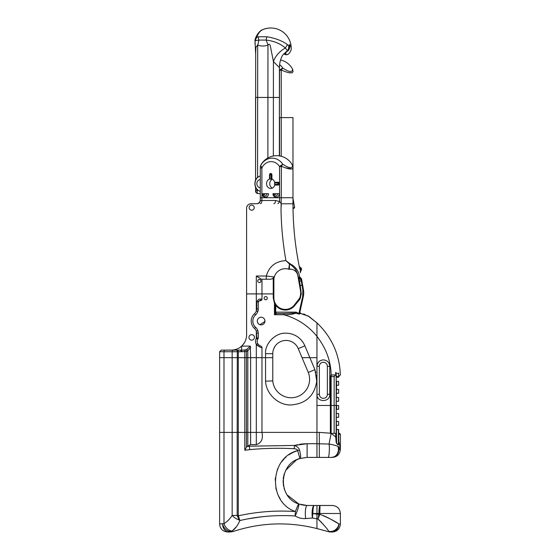<?xml version="1.0" encoding="UTF-8"?>
<svg xmlns="http://www.w3.org/2000/svg" width="560" height="560" viewBox="0 0 560 560"><rect width="100%" height="100%" fill="white"/><g stroke="black" fill="none" stroke-linecap="round" stroke-linejoin="round"><path stroke-width="0.84" d="M240.044 347.403L242.326 345.457A15.267 15.267 0 0 0 242.403 345.373L244.636 342.349A15.267 15.267 0 0 0 246.596 334.866L246.596 293.909L261.968 293.909L246.596 293.909L246.596 207.648A4.711 4.711 0 0 1 251.244 203.7L257.075 203.7A4.004 3.563 90 0 0 258.58 203.322M260.701 281.799L260.862 281.386M259.336 279.419L260.015 279.58M258.706 279.538L258.174 279.902M258.062 281.981L257.74 281.176A1.589 1.589 0 0 0 257.964 281.841M258.181 279.902A1.589 1.589 0 0 1 258.433 279.685L259.322 279.419A1.589 1.589 0 0 0 258.419 279.699M259.014 282.569A1.589 1.589 0 0 0 260.344 282.226L260.008 282.443M273.875 280.371L273.875 282.212L273.875 280.371M300.433 272.727A4.004 4.004 -134.8 0 1 301.567 269.248L300.377 272.188L301.567 269.248A4.004 1.414 -90 0 0 300.258 271.733M301.567 269.248L299.88 269.248L301.567 269.248M291.06 269.248L289.394 269.262L291.06 269.248M275.632 274.036A11.452 11.452 0 0 0 274.344 276.885L274.295 277.053M274.036 278.194L273.938 278.915M261.968 279.237L261.968 293.909L273.875 293.909L273.875 280.133A11.452 11.452 0 0 1 274.281 277.102M275.835 273.721A11.452 11.452 0 0 1 276.437 272.909M276.752 272.545A11.452 11.452 0 0 1 288.729 269.199A11.452 11.452 0 0 0 277.116 272.153M299.257 266.469L301.399 268.317L301.546 269.129L299.635 268.303M293.818 208.299L293.013 208.761M300.678 277.795L299.684 277.011L301.637 279.573L303.464 289.905A17.045 17.045 0 0 1 303.31 296.583L299.859 312.305L303.31 296.583A17.045 17.045 0 0 0 303.688 293.909L303.051 293.909L303.688 293.909A17.045 17.045 0 0 1 303.31 296.583L302.687 296.443L302.834 290.017L303.464 289.905A17.045 17.045 0 0 1 303.688 293.909L303.051 293.909M297.983 276.416L300.454 290.437A13.993 13.993 0 0 1 300.629 293.909L301.266 293.909L300.629 293.909A13.993 13.993 0 0 1 299.579 298.277L295.239 303.849A2.541 2.541 0 0 0 294.854 304.304A2.541 2.541 0 0 1 295.239 303.849A2.541 2.541 0 0 0 294.854 304.304A11.452 11.452 0 0 1 276.234 304.927L275.842 304.388L276.234 304.927A11.452 11.452 0 0 0 294.854 304.304A2.541 2.541 0 0 1 295.239 303.849L295.701 304.29A1.911 1.911 0 0 0 295.386 304.654L294.854 304.304A2.541 2.541 0 0 1 295.239 303.849A2.541 2.541 0 0 0 294.854 304.304A11.452 11.452 0 0 1 276.234 304.927L275.086 303.1M293.006 208.117L294.567 207.256L292.978 198.226M294.112 207.508L293.643 207.767M251.244 203.7L257.075 203.7A4.004 4.004 0 0 0 260.281 199.773M294.567 207.256A0.798 0.798 0 0 1 294.182 208.089M300.209 271.467A4.004 1.106 90 0 1 301.203 269.248M300.384 272.125A4.004 4.004 0 0 0 300.44 272.769M257.131 345.359L257.516 345.695L257.131 345.359M258.468 301.287A1.274 1.274 0 0 0 258.258 301.987L258.258 308.91A8.015 8.015 0 0 1 255.591 314.881A8.302 8.302 0 0 0 255.591 327.25A8.015 8.015 0 0 1 257.824 330.617L258.258 333.221A8.015 8.015 0 0 0 258.251 332.829L258.258 338.345L257.719 339.143A4.816 4.816 0 0 0 257.719 343.7C259.42 345.569 260.428 346.36 260.764 346.087A1.603 1.603 0 0 1 261.968 347.634L261.744 347.592M260.596 324.842L261.128 324.884L260.596 324.842M257.313 320.971L257.313 321.069C257.551 319.424 257.551 319.424 257.313 321.069C257.551 319.424 257.551 319.424 257.313 321.069L257.348 321.559L257.313 321.069C257.551 322.707 257.551 322.707 257.313 321.069L257.348 320.586M264.796 320.005L264.796 322.126M244.083 350.112L246.631 349.468L250.306 346.122L250.621 357.665L223.986 357.665L223.986 351.736L219.625 351.736L221.228 350.133L241.64 350.133L241.64 346.122A15.267 15.267 0 0 0 241.836 345.94L242.326 345.457M256.774 332.787L256.795 333.172L256.774 332.787M250.306 346.122L241.64 346.122A15.267 15.267 0 0 0 246.596 334.866A15.267 15.267 0 0 1 244.636 342.349L243.558 344.008M241.64 346.122C239.687 348.166 236.635 349.489 232.484 350.091L232.778 350.063M241.36 346.374L240.009 347.424M238.357 348.418L237.468 348.845M316.953 324.744L316.953 326.074M300.37 347.753L300.951 347.508M302.302 346.941L303.009 346.647M303.982 346.241L304.626 345.975M301.14 313.6L308.924 316.414L300.664 313.474L299.11 314.111L297.024 313.544A69.755 69.755 0 0 0 296.065 313.096C292.313 314.405 288.232 314.958 283.808 314.748C295.701 318.031 305.851 324.191 314.251 333.221L316.953 336.357L316.953 322.875L316.953 357.665L302.043 357.665L298.228 348.642A13.223 13.223 0 0 0 274.988 346.332L274.099 347.837L274.988 346.332A13.223 13.223 0 0 1 298.228 348.642A13.223 13.223 0 0 0 274.988 346.332L274.61 346.913M274.47 347.151L274.113 347.809M275.121 303.359L275.093 312.207L274.456 314.748L275.093 312.207L274.456 314.748L274.456 303.261L273.238 297.962L273.238 293.909L261.968 293.909L261.968 299.11A1.603 1.603 0 0 1 260.365 300.713L259.532 300.713L258.258 301.987L256.795 301.987C257.635 299.859 258.972 298.9 260.806 299.11L261.968 299.11M308.924 316.414L316.953 322.875L307.559 315.56M305.144 314.468L303.38 313.957M265.713 296.576A1.589 1.589 0 0 1 267.085 298.963A1.589 1.589 0 0 1 264.334 298.963A1.589 1.589 0 0 1 265.713 296.576A1.589 1.589 0 0 1 267.085 298.963A1.589 1.589 0 0 1 264.334 298.963A1.589 1.589 0 0 1 265.713 296.576M273.245 350.161C273.623 348.929 273.623 348.929 273.245 350.161A13.223 13.223 0 0 1 273.455 349.475A13.223 13.223 0 0 0 272.776 353.661L272.776 353.409M273.238 279.307L272.699 278.621L270.613 279.237L266.294 279.237L266.294 276.031L273.826 276.85L273.553 279.706L273.238 279.307L273.238 293.909L273.875 293.909L273.875 297.962A11.452 11.452 0 0 0 275.03 302.981L275.03 302.981A0.637 0.637 0 0 1 275.093 303.261L274.456 303.261L275.03 302.981L275.317 303.534L275.03 302.981A11.452 11.452 0 0 1 273.875 297.962L273.238 297.962M273.91 298.872L274.253 300.895M274.057 300.02L273.973 299.467L274.057 300.02M275.03 302.981A0.637 0.637 0 0 1 275.093 303.261L275.73 305.319L275.73 312.165L275.093 312.179L275.338 312.935L275.093 312.179A1.4 1.4 0 0 0 276.01 313.46L275.093 312.179A1.4 1.4 0 0 1 275.093 312.144A1.4 1.4 0 0 0 276.01 313.46L275.653 313.264M297.857 313.544L300.65 313.544M219.625 357.665L219.625 432.39L223.986 432.39L223.986 357.665L219.625 357.665L219.625 351.736L221.228 350.133L232.736 350.07M299.11 314.111L299.831 312.165A1.4 1.113 12.6 0 0 300.496 313.383L299.887 311.899M275.093 312.207A1.4 1.372 180 0 0 276.493 313.572L275.73 312.158L296.1 312.158L295.75 313.033A1.204 0.735 -167.7 0 1 296.065 313.096L296.1 312.158L298.879 313.488L298.949 314.083M258.258 338.345L257.719 339.143A4.816 4.816 0 0 0 257.719 343.7C259.42 345.569 260.428 346.36 260.764 346.087L260.764 346.087A4.816 4.816 0 0 1 258.258 338.345L256.795 337.813L256.312 331.142L256.312 338.387L256.795 337.813M259.259 345.408L258.657 344.925L259.259 345.408M258.209 332.297L258.153 331.933L258.209 332.297M257.824 330.617L257.887 330.813A8.015 8.015 0 0 0 255.591 327.25A8.015 8.015 0 0 1 257.824 330.617A8.015 8.015 0 0 0 256.774 328.573A8.015 8.015 0 0 1 257.824 330.617L256.312 331.142A6.412 6.412 0 0 0 254.52 328.447A9.905 9.905 0 0 1 254.52 313.684A6.412 6.412 0 0 0 256.312 310.989L256.795 308.91L256.795 301.987M258.153 331.905L258.216 332.395A8.015 8.015 0 0 0 258.153 331.905M303.464 289.905L301.469 278.621M297.71 270.83L295.176 267.687M299.74 268.779A315.854 315.854 0 0 1 292.978 203.777L292.978 197.736L261.884 197.736L261.884 200.494L275.506 200.494L279.566 201.516L281.246 203.532L281.022 210.294C281.358 227.22 282.996 244.013 285.929 260.68L289.772 263.585L285.929 260.68L289.478 263.984M302.624 285.166L300.251 285.6L301.266 293.909L300.16 298.536L299.579 298.277A13.993 13.993 0 0 0 300.629 293.909M301.084 290.325L300.454 290.437L299.558 285.362M301.364 279.118L301.224 280.889L299.495 281.33L300.251 285.6L299.621 285.691L297.829 275.52A7.637 7.637 0 0 0 289.394 269.262L289.492 263.886L288.729 269.199A1.603 1.603 0 0 0 289.394 269.262A7.637 7.637 0 0 1 297.829 275.52A7.637 7.637 0 0 0 289.394 269.262M300.454 290.437L299.621 285.691M273.553 279.706L273.875 282.212M256.795 308.91L258.258 308.91L257.824 311.514L256.312 310.989L256.312 276.031L261.408 279.237L270.613 279.237M259.315 282.597L258.706 282.478A1.589 1.589 0 0 0 260.344 282.226L259.343 282.597M260.54 282.023A1.589 1.589 0 0 0 260.827 281.505M260.897 281.176A1.589 1.589 0 0 0 259.322 279.419M258.02 280.091L257.74 280.84M257.726 281.001L257.817 281.533M260.701 280.217L260.113 279.629M251.699 205.093A2.555 2.555 0 0 1 253.911 208.929A2.555 2.555 0 0 1 249.487 208.929A2.555 2.555 0 0 1 251.699 205.093M273.875 280.133A11.452 11.452 0 0 1 288.729 269.199M272.699 278.621L273.826 276.85M289.191 266.049L289.044 267.071M288.946 267.75L288.855 268.387M289.492 263.886L289.849 263.648C295.449 266.497 298.725 270.949 299.677 277.011A0.798 0.574 126.3 0 1 299.012 277.858L300.748 277.858M299.411 281.274A4.004 0.469 86.1 0 0 298.956 277.991L298.382 278.67L299.411 281.274L299.18 277.977L298.144 277.312M299.306 278.033L299.446 281.295M298.151 277.368L298.949 277.984L298.221 277.557M289.849 263.648L290.304 264.446C294.882 267.736 297.528 271.971 298.249 277.137L298.249 277.165M302.834 290.017L301.224 280.889L299.887 278.201M281.246 166.089L281.246 166.607L279.566 166.607L282.73 164.192A15.498 13.419 -90 0 0 276.626 159.061A15.498 13.419 -90 0 0 260.743 165.396L261.884 168.035L261.884 197.736L260.281 197.736L281.246 197.736L281.022 210.294L281.246 203.777L292.978 203.777M298.249 277.137L299.677 277.011M261.464 167.454L261.884 168.035L260.281 168.035L260.281 200.494A3.206 3.206 0 0 1 257.075 203.7A3.206 3.206 0 0 0 260.281 200.494L261.884 200.494A3.206 1.603 -90 0 1 260.281 203.7M275.506 200.494A3.206 1.603 -90 0 1 273.903 203.7M261.884 168.035A12.04 10.43 90 0 1 279.566 166.607L279.566 201.516A3.206 1.414 -58.2 0 1 277.963 203.7M257.719 343.7L256.312 344.456C259.308 346.885 261.191 347.949 261.968 347.634L261.968 357.665L250.621 357.665L250.621 432.39L246.421 432.39L246.421 351.519L241.115 351.736L240.828 350.133L233.296 350.133A1.603 1.134 -90 0 0 232.162 351.736L223.986 351.736A1.603 1.134 -90 0 1 225.12 350.133M261.128 317.247A3.815 3.815 0 0 1 264.432 322.973A3.815 3.815 0 0 1 257.824 322.973A3.815 3.815 0 0 1 261.128 317.247M257.313 321.069C257.551 322.707 257.551 322.707 257.313 321.069C257.551 322.707 257.551 322.707 257.313 321.069L257.348 320.579L257.313 321.069C257.551 319.424 257.551 319.424 257.313 321.069C257.551 319.424 257.551 319.424 257.313 321.069M264.95 321.069L264.845 320.201M259.833 324.653L264.908 321.608M251.699 334.663A2.751 2.751 0 0 0 249.319 338.786A2.751 2.751 0 0 0 254.079 338.786A2.751 2.751 0 0 0 251.699 334.663M231.336 350.133L231.728 350.126M242.872 344.862L242.375 345.408M241.857 345.919L241.297 346.43M308.938 357.665L307.335 357.665M304.934 357.665L306.537 357.665M273.455 349.475L274.988 346.332L273.455 349.475A13.223 13.223 0 0 0 272.776 353.661L272.776 357.665L261.968 357.665L261.968 432.39L316.953 432.39L316.953 357.665L316.953 366.282L319.361 366.282A4.004 4.004 0 0 1 323.365 362.271A4.004 4.004 0 0 1 327.369 366.282L327.369 394.331A4.004 4.004 0 0 1 323.365 398.335A4.004 4.004 0 0 1 319.361 394.331L319.361 366.282M258.223 323.54L257.481 322.189M273.875 298.249C274.47 302.351 274.47 302.351 273.875 298.249M259.196 300.755A1.274 1.274 0 0 0 258.65 301.063M302.043 357.665L308.266 372.414L314.937 369.663L316.743 381.192C314.44 395.85 305.851 403.774 290.976 404.957C278.376 405.447 266.105 393.974 265.559 381.192L265.559 353.661C264.684 343.504 275.842 332.346 285.999 333.221A20.433 20.433 0 0 1 304.885 345.863L298.228 348.642A13.223 13.223 0 0 0 274.988 346.332M244.797 351.715L244.797 432.39L246.421 432.39L238.28 432.39L238.28 351.736L232.162 351.736L232.162 432.39L238.28 432.39L237.181 432.39L237.181 515.417L239.113 519.981A8.015 3.626 -149.5 0 1 232.162 515.417L232.162 432.39L237.181 432.39L237.307 350.133M250.621 347.319L247.814 350.812A1.603 1.071 -126.1 0 0 246.631 349.468M295.386 304.654A12.082 12.082 0 0 1 275.73 305.319L276.234 304.927A11.452 11.452 0 0 0 294.854 304.304A2.541 2.541 0 0 1 295.239 303.849A2.541 2.541 0 0 0 294.854 304.304M275.751 313.334L276.01 313.46A0.637 0.392 -69.7 0 0 276.227 313.439M295.75 313.033L283.808 313.551L283.808 314.748L274.456 314.748L276.493 313.572L276.01 313.46M297.024 313.544L298.851 313.544L298.851 314.041M241.92 351.729L241.64 350.133L245.231 349.979A1.603 1.162 -107.6 0 1 246.421 351.519L247.814 350.812L247.814 432.39L246.421 432.39L246.421 447.195L244.797 450.233L249.739 449.645C264.467 448.245 279.286 447.937 294.189 448.714L294.49 445.445L307.111 443.723L303.87 443.828M300.16 298.536L299.642 299.642L299.103 299.299M244.797 351.694L244.188 350.105M259.532 300.713A1.603 1.274 -90 0 0 260.806 299.11M257.824 311.514A8.015 8.015 0 0 1 255.591 314.881A8.302 8.302 0 0 0 255.591 327.25L254.52 328.447M257.719 339.143L256.312 338.387A6.419 6.419 0 0 0 256.312 344.456L256.312 432.39L316.953 432.39L316.953 443.723L329.014 444.045C332.871 444.661 335.881 445.473 338.051 446.481L338.954 449.386L340.375 447.86L338.527 449.547C337.813 454.524 335.461 457.142 331.485 457.401C336.021 456.925 338.513 454.251 338.954 449.386L340.375 449.386C339.899 454.251 337.232 456.925 332.36 457.401L331.485 457.401C336.021 456.932 338.506 454.258 338.954 449.386M279.433 67.606L273.427 61.565A20.034 14.378 143.6 0 1 285.299 48.055L287.511 50.568L282.541 55.307C280.511 59.066 279.475 63.168 279.433 67.606L279.405 97.447L255.57 97.44L255.57 180.187L255.682 56.847M255.689 54.46L254.982 40.201C256.123 34.426 260.974 29.869 262.192 29.869A18.97 9.485 90 0 1 262.997 29.575M257.915 193.585A2.401 2.079 90 0 0 258.188 193.606L260.281 193.606M260.281 191.373A7.931 6.867 90 0 1 259.483 191.086A7.931 6.867 90 0 1 255.038 183.666A7.931 6.867 90 0 1 259.483 176.246A7.931 6.867 90 0 1 260.281 175.959A7.931 6.867 -90 0 0 259.483 176.246C253.372 178.612 253.372 188.72 259.483 191.086A7.931 6.867 -90 0 0 260.281 191.373L259.483 191.086M279.356 155.904L279.405 97.447L273.399 97.447L273.427 61.565L270.494 46.781C269.983 44.114 269.143 43.561 267.967 45.115A20.034 9.478 68.5 0 0 266.119 40.075A4.004 1.449 -77.1 0 1 267.001 36.792C275.205 38.115 282.03 40.726 287.483 44.611L288.89 45.962L289.59 44.548C290.108 48.447 288.974 50.883 286.188 51.842L286.118 51.765M273.343 156.002L273.399 97.447L267.925 97.447L267.967 45.115C264.551 46.34 261.128 46.34 257.698 45.101A20.034 9.478 111.6 0 0 258.832 40.068L254.982 40.852L255.108 40.187C256.277 34.363 261.142 29.848 262.339 29.862A20.356 20.356 0 0 1 291.2 48.489L291.2 48.489A19.733 8.533 16.1 0 0 289.59 44.548L288.519 49.028M267.869 157.983L267.925 97.447L257.649 97.433L257.698 45.101L255.941 47.264L255.689 52.794L255.647 97.433L256.186 97.433M287.483 44.611L285.299 48.055C280.462 43.652 274.064 40.999 266.119 40.075L258.832 40.068A4.004 2.429 -105.1 0 1 258.671 36.778L267.001 36.792M255.689 52.794L254.982 40.852L256.725 37.373L258.671 36.778M288.981 53.599A4.004 3.507 -134.3 0 1 285.173 54.201L285.068 54.586A4.004 4.004 0 0 0 288.981 53.599C290.752 51.296 291.487 49.595 291.2 48.489M287.511 50.568L288.379 49.336L288.89 45.962M257.579 177.45L257.649 97.433L255.647 97.433M256.102 191.191C255.101 191.093 255.591 190.561 257.572 189.588C256.858 192.031 257.061 193.368 258.181 193.592C256.396 193.333 255.521 192.458 255.563 190.974L255.57 187.138M258.181 193.592L260.281 193.599L258.181 193.592M279.608 64.638A15.498 13.419 90 0 1 282.73 68.026C288.512 71.855 291.774 72.506 292.516 69.986A4.004 3.598 -0 0 1 292.978 71.659L292.978 70.994L292.978 71.659C292.236 73.668 288.372 73.136 281.393 70.07L279.566 70.448L279.391 117.6L292.978 117.6L279.566 117.6L279.566 155.939M292.978 197.736L292.978 167.825C292.236 169.827 288.372 169.295 281.393 166.229L281.246 197.736L292.978 197.736L292.978 117.6M265.188 193.683C264.523 195.118 263.83 195.118 263.109 193.683L262.227 193.683C262.038 198.289 268.604 198.387 268.478 193.683L262.227 193.683M273.854 193.683L272.972 193.683C272.783 198.289 279.349 198.387 279.216 193.683L275.933 193.683C275.268 195.118 274.575 195.118 273.854 193.683L275.933 193.683M288.652 72.618L292.047 72.835M292.516 69.993L292.516 69.132A17.948 17.948 0 0 0 280.581 59.976M281.393 70.07L282.73 68.026L280.623 69.349L281.393 70.07M279.433 70.238A12.04 10.43 -90 0 1 279.566 70.448L280.623 69.349M274.715 182.294A4.809 4.165 -90 0 0 271.915 179.06L271.929 174.853A1.386 1.204 -90 0 0 269.521 174.853L269.535 179.06A4.809 4.165 -90 0 0 266.602 184.359A4.809 4.165 -90 0 0 270.725 188.475A4.809 4.165 -90 0 0 274.715 185.038L274.645 184.359A0.693 0.602 -90 0 0 274.687 184.359L278.159 184.359A0.693 0.602 -90 0 0 278.159 182.973L274.687 182.973A0.693 0.602 -90 0 0 274.645 182.973L274.89 182.28A0.798 0.399 -90 0 1 274.687 182.973A0.798 0.399 -90 0 0 274.484 183.666L274.645 184.359M260.862 166.432A3.206 1.505 180 0 0 260.281 167.293L260.743 165.396L260.281 167.16M285.719 167.839L292.11 168.973M273.413 193.683L273.252 193.683C273.364 195.125 274.113 195.93 275.492 196.084A2.401 2.079 -90 0 0 277.578 193.683M263.109 193.683L262.507 193.683C262.619 195.125 263.368 195.93 264.754 196.084A2.401 2.079 -90 0 0 266.833 193.683M271.929 174.853L271.124 174.853A0.693 0.602 -90 0 0 269.92 174.853L269.927 178.906L269.535 179.06L271.915 179.06M271.124 178.906L271.124 174.853L269.521 174.853M272.328 179.228A4.809 4.165 -90 0 0 269.766 183.666A4.809 4.165 -90 0 0 272.328 188.104M260.575 165.76L260.4 166.292M292.978 167.16L292.516 165.291L292.516 166.145A4.004 3.598 -0 0 1 292.978 167.825M292.516 166.145C291.767 168.665 288.512 168.007 282.73 164.192L281.393 166.229L280.623 165.515M274.645 182.973L274.484 183.666A0.798 0.399 90 0 0 274.687 184.359A0.798 0.399 90 0 1 274.89 185.052L278.355 185.052A1.386 1.204 -90 0 0 278.355 182.28L274.89 182.28M269.927 178.906L271.929 178.857M256.312 444.612L256.312 432.39L247.814 432.39L247.814 446.054L250.621 444.612L256.312 444.612C261.401 443.023 263.291 438.949 261.968 432.39L250.621 432.39L250.621 444.612M299.894 458.402L299.915 458.5C278.509 463.757 277.704 497.714 298.816 504.007L307.111 505.484A8.015 1.792 90 0 0 305.494 510.055A8.015 1.792 90 0 0 305.718 518.56L312.452 518.028L305.718 518.56C301.952 518.812 298.459 517.951 295.225 515.977C276.458 514.822 258.006 516.341 239.869 520.534L238.28 515.417L232.162 515.417C229.873 519.043 227.143 521.773 223.986 523.586L219.625 523.985L219.625 432.39L232.162 432.39L223.986 432.39L223.986 523.586A8.015 5.201 58.5 0 0 232.232 530.929L236.502 526.603M265.559 381.192L272.776 380.905L272.776 357.665M308.266 372.414A18.445 18.445 0 0 1 295.442 397.236A18.445 18.445 0 0 1 272.776 380.905M315.651 371.672L315.896 372.491M316.484 375.228L316.799 380.107M328.804 531.321C326.599 531.671 326.599 531.671 328.804 531.321C326.599 531.671 326.599 531.671 328.804 531.321A8.015 6.986 -45.1 0 0 338.884 523.985A8.015 7.448 -90 0 1 331.436 532C329.154 532 329.154 532 331.436 532L332.36 532L331.436 532A8.015 6.552 -90 0 1 328.804 531.321C326.928 528.367 323.316 524.265 317.961 519.036L316.953 518.84L316.953 528.577L316.953 514.185L319.781 514.269L319.641 514.794L318.878 514.549L317.961 519.036L319.641 514.794M316.953 510.615L316.953 505.484L320.012 505.484C319.361 505.939 319.004 508.606 318.92 513.492L318.92 514.269M319.802 514.276L320.012 505.484L332.36 505.484L320.012 505.484M232.582 531.538L232.869 531.587C260.603 522.473 288.638 521.472 316.953 528.577L329.763 532M319.781 514.269C328.72 517.951 335.09 521.192 338.884 523.985L333.606 520.821M333.571 520.8L330.085 518.84M329.959 518.77L327.88 517.671M327.257 517.356L326.557 517.013M325.766 516.628L325.178 516.355M324.296 515.963L323.722 515.711M338.884 523.985L340.375 523.985L340.375 513.492L316.953 513.492L316.953 505.484L307.111 505.484L314.209 505.484A8.015 1.316 90 0 0 312.893 513.492L316.953 514.185L316.953 518.84L317.961 519.036L319.935 520.723M320.999 521.801L321.559 522.403M322.686 523.677L323.008 524.055M336.595 376.565L335.65 372.414C336.777 373.604 337.764 373.821 338.625 373.072L338.625 376.565L336.595 376.565L336.217 377.223L336.217 381.416L336.595 381.416L336.217 405.475L330.351 405.475L330.351 376.348L331.149 376.348L331.149 405.475L316.953 405.475L316.953 366.282C317.359 362.411 319.494 360.276 323.365 359.87C327.229 360.276 329.371 362.411 329.777 366.282L329.777 394.331C330.127 402.598 316.603 402.598 316.953 394.331L319.361 394.331A4.004 4.004 0 0 0 323.365 398.335A4.004 4.004 0 0 0 327.369 394.331L329.777 394.331L329.777 366.282L327.369 366.282M330.351 376.348L331.135 374.983C330.876 361.2 326.151 348.327 316.953 336.357L316.953 331.212M316.953 330.757L316.953 329.399M336.595 389.438L338.625 389.438L338.625 393.26L336.595 393.26M336.595 397.453L338.625 397.453L338.625 401.282L336.595 401.282M336.595 381.416L338.625 381.416L338.625 385.245L336.595 385.245M336.168 375.907L336.168 405.475L331.149 405.475L331.149 433.363L329.014 444.045C329.903 447.643 329.014 458.689 327.95 457.401L316.953 457.401L316.953 405.475L330.351 405.475L330.351 433.209L319.326 432.39L319.326 457.401L323.26 457.401M331.149 376.348L331.149 374.962L335.692 374.941L335.65 372.414M335.692 374.941L334.145 376.565L334.145 433.363M331.282 376.565L334.502 376.565M338.625 374.934C340.921 374.92 340.921 374.92 338.625 374.934M338.625 376.565L338.625 377.223L336.595 377.223M330.386 433.363L331.149 433.363L335.699 436.891L336.168 442.218L336.168 405.475L338.625 405.475L338.625 409.304L336.217 409.304L336.595 443.24L338.387 444.85L338.625 444.213M336.168 442.218L336.595 443.24M336.595 405.475L336.595 409.304M335.699 436.891L335.699 433.363L331.149 433.363M338.625 432.558A0.798 0.798 0 0 0 339.423 433.363L338.765 434.161L338.765 441.224L340.375 447.86L338.051 446.481L338.527 449.547C338.051 454.328 335.699 456.946 331.485 457.401L332.36 457.401M338.625 441.224L338.737 442.841M324.044 457.401L331.485 457.401M338.737 442.666L338.765 441.224M336.595 413.497L338.625 413.497L338.625 417.319L336.595 417.319M336.595 421.512L338.625 421.512L338.625 425.341L336.595 425.341M340.375 449.386L340.375 434.161L338.625 434.161L338.625 429.534L338.387 444.85A0.798 0.378 -32.5 0 0 338.275 445.039L336.644 443.492M336.595 429.534L338.625 429.534M338.625 444.276L338.275 445.039M330.351 433.363L331.149 433.209M244.797 450.233L244.797 432.39L238.28 432.39L238.28 515.417M316.953 507.409L316.953 509.012L316.953 507.409M296.555 459.844L299.915 458.5L307.111 457.401L316.953 457.401L316.953 443.723L307.111 443.723L307.111 457.401L299.915 458.5L297.668 450.597L293.048 452.375M316.953 518.84L312.452 518.028A8.015 2.128 90 0 1 312.326 509.761A8.015 2.128 90 0 1 314.209 505.484L316.953 505.484M313.579 518.217L315.833 518.623M239.533 519.708A4.004 2.247 141.4 0 1 239.113 519.981L239.918 520.527M248.472 518.784L260.288 516.985M260.449 516.964L264.222 516.537M290.171 515.69L295.036 515.963M231.63 531.391C233.268 531.65 233.268 531.65 231.63 531.391C233.268 531.65 233.268 531.65 231.63 531.391A8.015 6.825 90 0 1 229.019 532L227.64 532L229.019 532C230.72 532 230.72 532 229.019 532A8.015 6.405 90 0 1 222.614 523.985A8.015 5.978 57.3 0 0 231.63 531.391L232.232 530.929C235.389 528.619 237.93 525.154 239.869 520.534M316.953 513.492L312.893 513.492A8.015 1.302 98.7 0 0 312.452 518.028M237.328 516.215L238.35 515.816C257.04 511.7 276.052 510.272 295.4 511.525A8.015 0.602 110.2 0 1 296.051 509.803A8.015 0.602 110.2 0 1 298.816 504.007L298.816 504.007A8.015 0.917 110.2 0 1 298.109 508.263A8.015 0.917 110.2 0 1 295.225 515.977A8.015 0.644 -86.3 0 1 295.4 511.525C267.785 502.376 269.36 457.583 297.668 450.597C297.577 449.659 296.415 449.029 294.189 448.714M303.359 443.87L302.736 443.919M302.155 443.975L299.586 444.318M297.619 444.682L294.49 445.445L249.186 446.194A4.004 0.553 85.3 0 1 249.739 449.645M292.908 452.438L288.778 454.881M286.09 456.995L284.949 458.052M284.2 458.808L281.687 461.769M278.096 467.866L277.158 470.176M275.38 477.834L275.205 480.249M275.793 487.76L276.332 490.084M278.334 495.544L280.315 499.135M247.604 446.194L247.044 446.6L249.186 446.194L247.814 446.054M247.044 446.6L246.421 447.195M294.49 445.445C297.521 446.712 299.166 448.245 299.439 450.037L297.668 450.597M299.334 456.379L299.467 456.855M298.816 504.007L287.28 495.026M286.279 493.437L285.376 491.722M284.746 490.266L284.06 488.264M283.514 486.038L283.08 480.774M283.199 478.989L283.458 477.134M283.619 476.343L284.403 473.543M285.166 471.625L285.901 470.127M285.936 470.064L296.457 459.886M299.915 458.5C301.021 457.639 300.86 454.818 299.439 450.037C300.86 454.818 301.021 457.639 299.915 458.5M230.118 532L232.869 531.587M305.004 505.386L300.86 504.651M301.056 268.968L299.768 268.968M256.312 276.031L266.294 276.031C269.08 266.504 275.422 261.38 285.32 260.673A19.46 19.46 0.9 0 1 285.929 260.68M304.885 345.863L314.937 369.663M241.115 351.736L238.28 351.736L237.965 350.133M272.776 353.661L265.559 353.661M276.493 313.551L283.808 313.551M275.73 312.144L275.093 312.144M298.879 313.488L302.687 296.443M299.642 299.642L295.701 304.29M254.52 313.684L255.591 314.881A8.302 8.302 0 0 0 255.591 327.25M258.258 333.221L256.795 333.221M254.989 42.994A15.232 7.616 -90 0 0 254.898 43.477M258.188 193.606L256.2 192.703M260.281 179.662A4.004 3.472 -90 0 0 260.113 179.662A4.004 3.472 -90 0 0 256.837 183.764A4.004 3.472 -90 0 0 260.281 187.67M283.696 53.774L285.173 54.201A15.848 6.853 -163.9 0 0 286.188 51.842L286.02 51.842M262.339 29.862A18.97 9.485 90.1 0 0 256.725 37.373M281.246 70.448L281.246 156.303M269.535 179.06L270.032 178.927M278.355 182.28A0.798 0.399 -90 0 1 278.159 182.973A0.798 0.399 -90 0 0 278.159 184.359A0.798 0.399 90 0 1 278.355 185.052M316.953 432.39L319.326 432.39M338.387 444.85L338.387 429.534M275.142 274.897L274.827 275.387M299.929 267.316L299.25 266.413M255.57 52.801L255.549 52.276M284.949 54.572A4.004 4.004 0 0 0 285.747 54.719M270.795 28A20.356 20.356 0 0 0 262.192 29.869M260.281 175.952L259.483 176.246M288.379 49.336L288.743 48.594M292.516 69.132L292.978 70.994M273.252 193.683C273.364 195.125 274.113 195.93 275.492 196.084M262.507 193.683C262.619 195.125 263.368 195.93 264.754 196.084M292.516 165.291A17.948 17.948 0 0 0 260.743 165.291M340.375 523.985C339.899 528.857 337.232 531.524 332.36 532M340.375 513.492C339.899 508.627 337.232 505.96 332.36 505.484M316.953 322.875C331.779 337.064 339.577 354.417 340.354 374.927L338.751 376.565M340.375 434.161L339.57 433.363M219.625 523.985C220.101 528.857 222.768 531.524 227.64 532"/></g></svg>
